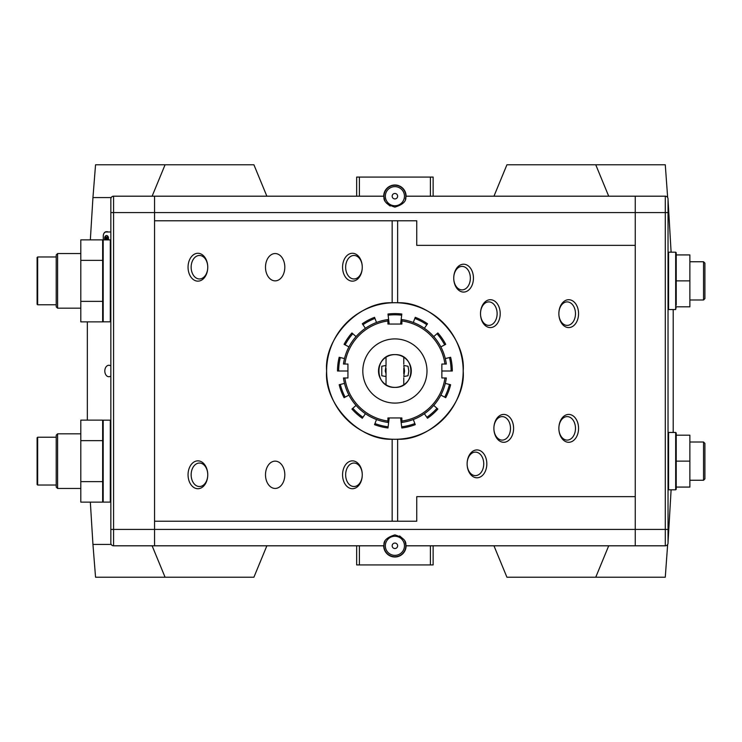 <?xml version="1.0" encoding="UTF-8"?>
<svg xmlns="http://www.w3.org/2000/svg" width="742" height="742" viewBox="0 0 742 742"><rect width="100%" height="100%" fill="white"/><g stroke="black" fill="none" stroke-linecap="round" stroke-linejoin="round"><path stroke-width="1.11" d="M344.854 364.034L347.933 364.034L347.933 377.966L343.472 377.966A51.894 51.894 0 0 0 387.936 422.421L387.936 417.959L401.867 417.959L401.867 422.421A51.894 51.894 0 0 0 446.322 377.966L441.861 377.966L441.861 364.034L446.322 364.034A51.894 51.894 0 0 0 401.867 319.579L401.867 324.041L387.936 324.041L387.936 319.579A51.894 51.894 0 0 0 343.472 364.034L344.854 364.034A50.53 50.53 0 0 1 387.936 320.952M388.122 315.202A56.206 56.206 0 0 1 401.672 315.202L401.821 314.024A57.394 57.394 0 0 0 387.983 314.024L389.198 324.041M345.123 344.882L344.084 344.325A57.394 57.394 0 0 1 351.94 332.945L352.821 333.724A56.206 56.206 0 0 0 345.123 344.882L348.944 346.885M356.058 336.59L352.821 333.724M362.3 323.762A57.394 57.394 0 0 1 374.543 317.335L374.97 318.439A56.206 56.206 0 0 0 362.968 324.736L362.3 323.762M376.5 322.473L374.97 318.439M365.416 328.289L362.968 324.736M400.597 324.041L401.672 315.202M414.834 318.439L415.251 317.335A57.394 57.394 0 0 1 427.503 323.762L426.826 324.736A56.206 56.206 0 0 0 414.834 318.439L413.303 322.473M424.378 328.289L426.826 324.736M437.854 332.945A57.394 57.394 0 0 1 445.719 344.325L444.671 344.882A56.206 56.206 0 0 0 436.973 333.724L437.854 332.945M440.85 346.885L444.671 344.882M433.745 336.59L436.973 333.724M449.476 357.551L450.626 357.264A57.394 57.394 0 0 1 452.295 371L451.108 371A56.206 56.206 0 0 0 449.476 357.551L445.283 358.581M441.861 371L451.108 371M449.476 384.449L450.626 384.736A57.394 57.394 0 0 1 445.719 397.675L444.671 397.118A56.206 56.206 0 0 0 449.476 384.449L445.283 383.419M440.85 395.115L444.671 397.118M437.854 409.055A57.394 57.394 0 0 1 427.503 418.238L426.826 417.264A56.206 56.206 0 0 0 436.973 408.276L437.854 409.055M424.378 413.711L426.826 417.264M433.745 405.41L436.973 408.276M415.251 424.665A57.394 57.394 0 0 1 401.821 427.976L401.672 426.798A56.206 56.206 0 0 0 414.834 423.561L415.251 424.665M400.597 417.959L401.672 426.798M413.303 419.527L414.834 423.561M388.122 426.798L387.983 427.976A57.394 57.394 0 0 1 374.543 424.665L374.97 423.561A56.206 56.206 0 0 0 388.122 426.798L389.198 417.959M376.5 419.527L374.97 423.561M362.3 418.238A57.394 57.394 0 0 1 351.94 409.055L352.821 408.276A56.206 56.206 0 0 0 362.968 417.264L362.3 418.238M356.058 405.41L352.821 408.276M365.416 413.711L362.968 417.264M344.084 397.675A57.394 57.394 0 0 1 339.177 384.736L340.318 384.449A56.206 56.206 0 0 0 345.123 397.118L344.084 397.675M344.511 383.419L340.318 384.449M348.944 395.115L345.123 397.118M337.508 371A57.394 57.394 0 0 1 339.177 357.264L340.318 357.551A56.206 56.206 0 0 0 338.686 371L337.508 371M347.933 371L338.686 371M344.511 358.581L340.318 357.551M405.8 196.964L406.616 196.194L635.254 196.194L433.133 196.194L433.133 177.078L430.406 177.078L430.406 196.194L406.097 196.194A11.195 11.195 0 0 0 394.902 184.999A11.195 11.195 0 0 0 383.697 196.194L383.187 196.194L384.004 196.964C383.391 201.295 387.018 204.681 394.883 207.12C402.758 204.709 406.393 201.314 405.8 196.964L405.401 199.227M356.661 196.194L359.388 196.194L359.388 177.078L356.661 177.078L356.661 196.194L154.549 196.194L154.549 529.417L665.296 529.417L665.296 196.194L635.254 196.194L635.254 545.806L665.296 545.806L665.296 529.417L668.032 529.417L668.032 198.93A2.727 2.727 0 0 0 665.296 196.194L635.254 196.194L635.254 545.806L433.133 545.806L433.133 564.922L430.406 564.922L430.406 545.806L406.097 545.806A11.195 11.195 0 0 1 394.902 557.001A11.195 11.195 0 0 1 383.697 545.806L359.388 545.806L359.388 564.922L430.406 564.922M342.563 474.787A13.931 9.85 90 0 1 352.413 460.856A13.931 9.85 90 0 1 362.263 474.787A11.742 8.301 -90 0 0 353.953 463.045A11.742 8.301 -90 0 0 345.651 474.787A11.742 8.301 -90 0 0 353.953 486.529A11.742 8.301 -90 0 0 362.263 474.787A13.931 9.85 90 0 1 352.413 488.718A13.931 9.85 90 0 1 342.563 474.787M188.051 474.787A13.931 9.85 90 0 1 197.901 460.856A13.931 9.85 90 0 1 207.751 474.787L207.751 474.787A11.742 8.301 -90 0 0 199.45 463.045A11.742 8.301 -90 0 0 191.148 474.787A11.742 8.301 -90 0 0 199.45 486.529A11.742 8.301 -90 0 0 207.751 474.787L207.751 474.787A13.931 9.85 90 0 1 197.901 488.718A13.931 9.85 90 0 1 188.051 474.787M188.051 267.213A13.931 9.85 90 0 1 197.901 253.282A13.931 9.85 90 0 1 207.751 267.213L207.751 267.213A11.742 8.301 -90 0 0 199.45 255.471A11.742 8.301 -90 0 0 191.148 267.213A11.742 8.301 -90 0 0 199.45 278.955A11.742 8.301 -90 0 0 207.751 267.213L207.751 267.213A13.931 9.85 90 0 1 197.901 281.144A13.931 9.85 90 0 1 188.051 267.213M342.563 267.213A13.931 9.85 90 0 1 352.413 253.282A13.931 9.85 90 0 1 362.263 267.213A11.742 8.301 -90 0 0 353.953 255.471A11.742 8.301 -90 0 0 345.651 267.213A11.742 8.301 -90 0 0 353.953 278.955A11.742 8.301 -90 0 0 362.263 267.213A13.931 9.85 90 0 1 352.413 281.144A13.931 9.85 90 0 1 342.563 267.213M578.565 313.643A13.931 9.85 90 0 0 568.715 299.712A13.931 9.85 90 0 0 558.865 313.643A11.742 8.301 -90 0 1 567.176 301.901A11.742 8.301 -90 0 1 575.477 313.643A11.742 8.301 -90 0 1 567.176 325.386A11.742 8.301 -90 0 1 558.865 313.643A13.931 9.85 90 0 0 568.715 327.574A13.931 9.85 90 0 0 578.565 313.643M558.865 428.357A13.931 9.85 -90 0 1 568.715 414.426A13.931 9.85 -90 0 1 578.565 428.357A13.931 9.85 -90 0 1 568.715 442.288A13.931 9.85 -90 0 1 558.865 428.357A11.742 8.301 90 0 0 567.176 440.099A11.742 8.301 90 0 0 575.477 428.357A11.742 8.301 90 0 0 567.176 416.614A11.742 8.301 90 0 0 558.865 428.357M467.126 463.861A13.931 9.85 -90 0 1 476.976 449.93A13.931 9.85 -90 0 1 486.826 463.861A13.931 9.85 -90 0 1 476.976 477.792A13.931 9.85 -90 0 1 467.126 463.861A11.742 8.301 90 0 0 475.427 475.613A11.742 8.301 90 0 0 483.738 463.861A11.742 8.301 90 0 0 475.427 452.119A11.742 8.301 90 0 0 467.126 463.861M453.742 278.139A13.931 9.85 -90 0 1 463.592 264.208A13.931 9.85 -90 0 1 473.442 278.139A13.931 9.85 -90 0 1 463.592 292.07A13.931 9.85 -90 0 1 453.742 278.139A11.742 8.301 90 0 0 462.043 289.881A11.742 8.301 90 0 0 470.354 278.139A11.742 8.301 90 0 0 462.043 266.387A11.742 8.301 90 0 0 453.742 278.139M480.51 313.643L480.51 313.643A13.931 9.85 -90 0 1 490.36 299.712A13.931 9.85 -90 0 1 500.21 313.643A13.931 9.85 -90 0 1 490.36 327.574A13.931 9.85 -90 0 1 480.51 313.643L480.51 313.643A11.742 8.301 90 0 0 488.811 325.386A11.742 8.301 90 0 0 497.121 313.643A11.742 8.301 90 0 0 488.811 301.901A11.742 8.301 90 0 0 480.51 313.643M493.894 428.357A13.931 9.85 -90 0 1 503.744 414.426A13.931 9.85 -90 0 1 513.594 428.357A13.931 9.85 -90 0 1 503.744 442.288A13.931 9.85 -90 0 1 493.894 428.357A11.742 8.301 90 0 0 502.195 440.099A11.742 8.301 90 0 0 510.496 428.357A11.742 8.301 90 0 0 502.195 416.614A11.742 8.301 90 0 0 493.894 428.357M154.549 220.782L397.629 220.782L397.629 302.773A68.283 68.283 0 0 1 463.184 371A68.283 68.283 0 0 1 392.166 439.227C359.137 440.692 323.837 403.945 326.619 371C323.837 338.055 359.137 301.308 392.166 302.773A68.283 68.283 0 0 1 397.629 302.773C430.666 301.308 465.967 338.055 463.184 371C465.967 403.945 430.666 440.692 397.629 439.227L397.629 521.218L416.754 521.218L416.754 496.639L635.254 496.639L416.754 496.639M154.549 521.218L392.166 521.218L392.166 439.227A68.283 68.283 0 0 1 326.619 371A68.283 68.283 0 0 1 392.166 302.773L392.166 220.782M284.817 267.213A13.653 9.655 -90 0 0 275.161 253.551A13.653 9.655 -90 0 0 265.497 267.213A13.653 9.655 -90 0 0 275.161 280.866A13.653 9.655 -90 0 0 284.817 267.213M265.497 474.787A13.653 9.655 90 0 1 275.161 461.134A13.653 9.655 90 0 1 284.817 474.787A13.653 9.655 90 0 1 275.161 488.449A13.653 9.655 90 0 1 265.497 474.787M399.623 535.947L403.759 539.415M405.28 542.402L405.8 545.036C406.403 540.695 402.776 537.31 394.902 534.88C387.036 537.301 383.401 540.686 384.004 545.036L383.187 545.806L154.549 545.806L154.549 529.417L154.549 545.806L359.388 545.806M390.181 206.053L386.397 203.058M384.514 199.589L384.004 196.964M668.032 529.417L668.032 543.07A2.727 2.727 0 0 1 665.296 545.806L406.616 545.806L405.8 545.036M397.629 220.782L416.754 220.782L416.754 245.361L635.254 245.361L416.754 245.361M392.166 521.218L397.629 521.218M668.032 212.583L154.549 212.583L154.549 196.194L383.187 196.194M397.629 196.194A2.727 2.727 0 0 1 394.902 198.93A2.727 2.727 0 0 1 392.166 196.194A2.727 2.727 0 0 1 394.902 193.467A2.727 2.727 0 0 1 397.629 196.194M404.455 196.194A9.563 9.563 0 0 1 394.902 205.757A9.563 9.563 0 0 1 385.339 196.194A9.563 9.563 0 0 1 394.902 186.641A9.563 9.563 0 0 1 404.455 196.194M405.828 196.194A10.926 10.926 0 0 0 394.902 185.268A10.926 10.926 0 0 0 385.052 200.934M359.388 177.078L430.406 177.078M430.406 196.194L433.133 196.194M359.388 564.922L356.661 564.922L356.661 545.806M430.406 545.806L433.133 545.806M394.902 403.091A32.092 32.092 0 0 0 426.993 371A32.092 32.092 0 0 0 394.902 338.909A32.092 32.092 0 0 0 362.81 371A32.092 32.092 0 0 0 394.902 403.091M397.749 387.138A16.389 16.389 0 0 1 378.763 373.847A16.389 16.389 0 0 1 392.054 354.862A16.389 16.389 0 0 1 411.04 368.153A16.389 16.389 0 0 1 397.749 387.138M102.646 481.632L80.804 481.632L80.804 502.13L102.646 502.13L102.646 420.13L80.804 420.13L80.804 440.637L102.646 440.637M80.804 481.632L80.804 440.637M110.298 420.167L103.194 420.167A0.547 0.547 0 0 0 102.646 420.714L102.646 501.555A0.547 0.547 0 0 0 103.194 502.102L110.298 502.102L110.298 420.167A0.547 0.547 0 0 1 110.846 420.714M110.846 501.555A0.547 0.547 0 0 1 110.298 502.102M397.36 556.732L392.444 556.732M397.629 545.806A2.727 2.727 0 0 0 394.902 543.07A2.727 2.727 0 0 0 392.166 545.806A2.727 2.727 0 0 0 394.902 548.533A2.727 2.727 0 0 0 397.629 545.806M404.455 545.806A9.563 9.563 0 0 0 394.902 536.243A9.563 9.563 0 0 0 385.339 545.806A9.563 9.563 0 0 0 394.902 555.359A9.563 9.563 0 0 0 404.455 545.806M404.742 541.057A10.926 10.926 0 0 1 394.902 556.732A10.926 10.926 0 0 1 385.061 541.057M110.298 239.898L103.194 239.898A0.547 0.547 0 0 0 102.646 240.445L102.646 321.286A0.547 0.547 0 0 0 103.194 321.833L110.298 321.833L110.298 239.898A0.547 0.547 0 0 1 110.846 240.445M110.846 321.286A0.547 0.547 0 0 1 110.298 321.833M102.646 301.363L80.804 301.363L80.804 321.87L102.646 321.87L102.646 239.87L80.804 239.87L80.804 260.368L102.646 260.368M80.804 301.363L80.804 260.368M57.588 308.18L56.216 306.817L56.216 254.923L57.588 253.551L57.588 308.18L80.804 308.18M37.1 304.22L37.1 257.511L37.647 256.973L37.647 304.767L37.1 304.22M56.216 256.973L37.647 256.973M56.216 304.767L37.647 304.767M57.588 253.551L80.804 253.551M57.588 488.449L56.216 487.077L56.216 435.183L57.588 433.82L57.588 488.449L80.804 488.449M37.1 484.489L37.1 437.78L37.647 437.233L37.647 485.027L37.1 484.489M56.216 437.233L37.647 437.233M56.216 485.027L37.647 485.027M57.588 433.82L80.804 433.82M665.296 545.806A2.727 2.727 0 0 0 668.032 543.07A2.727 2.727 0 0 1 665.296 545.806M676.222 280.866L689.874 280.866L689.874 306.817L676.222 306.817L675.674 309.544L675.674 252.187L668.57 252.187L668.57 309.544L668.032 308.997M689.874 280.866L689.874 254.923L676.222 254.923L676.222 252.734L676.222 305.231M676.222 461.134L689.874 461.134L689.874 487.077L676.222 487.077L676.222 489.266L676.222 433.003L676.222 485.5M689.874 461.134L689.874 435.183L676.222 435.183M703.537 261.75L704.9 263.113L704.9 298.618L703.537 299.991L703.537 261.75L689.874 261.75M703.537 442.009L704.9 443.382L704.9 478.887L703.537 480.25L703.537 442.009L689.874 442.009M386.025 368.31L386.025 376.519L381.787 375.767L381.787 366.233L386.025 365.481L385.246 371L386.025 373.69M408.833 371L408.007 375.767L403.778 376.519L404.557 371L403.778 365.481L408.007 366.233L408.833 371M403.778 373.69L403.778 368.31M403.778 364.174L403.778 357.227M394.902 387.389A16.389 16.389 0 0 0 411.291 371A16.389 16.389 0 0 0 394.902 354.611C416.151 353.878 416.169 388.103 394.902 387.389C373.625 388.085 373.634 353.888 394.902 354.611A16.389 16.389 0 0 0 378.513 371A16.389 16.389 0 0 0 394.902 387.389M386.025 357.227L386.025 365.481M386.025 376.519L386.025 384.773M403.778 377.826L403.778 384.773M154.549 196.194L113.572 196.194L154.549 196.194M110.846 212.583L154.549 212.583L154.549 529.417L113.572 529.417L113.572 545.806L154.549 545.806L113.572 545.806A2.727 2.727 0 0 1 110.846 543.07L110.846 198.93A2.727 2.727 0 0 1 113.572 196.194L113.572 529.417L110.846 529.417M621.592 545.806L607.939 545.806M531.467 545.806L517.805 545.806M608.709 545.806L595.752 577.211L665.277 577.211L667.661 544.433M668.032 542.328L671.111 489.813M673.207 432.456L673.207 309.544M671.111 252.187L668.032 199.672M608.709 196.194L595.752 164.789L665.277 164.789L667.661 197.567M595.752 577.211L506.916 577.211L493.959 545.806M595.752 164.789L506.916 164.789L493.959 196.194M110.846 365.992A5.732 4.053 -90 0 0 108.87 365.268A5.732 4.053 -90 0 0 104.817 371A5.732 4.053 -90 0 0 108.87 376.732A5.732 4.053 -90 0 0 110.846 376.008M90.339 239.87L92.945 197.567L111.207 197.567M87.343 321.87L87.343 420.13M90.339 502.13L92.945 544.433L111.207 544.433M110.846 231.977L106.171 231.977A4.1 2.894 -90 0 0 103.268 236.077L103.268 239.898L103.268 236.077A4.369 3.089 -90 0 1 106.356 231.708L107.516 231.708A4.369 3.089 -90 0 0 106.44 231.977M152.119 196.194L165.076 164.789L95.551 164.789L92.945 197.567M165.076 164.789L253.912 164.789L266.87 196.194M152.119 545.806L165.076 577.211L253.912 577.211L266.87 545.806M165.076 577.211L95.551 577.211L92.945 544.433M106.746 235.798L106.551 235.798A2.458 1.734 -90 0 0 104.965 237.255A2.458 1.734 -90 0 0 105.262 239.898M108.1 239.898A2.727 1.929 -90 0 0 108.286 237.041A2.727 1.929 -90 0 0 106.551 235.529A2.727 1.929 -90 0 0 104.826 237.041A2.727 1.929 -90 0 0 105.012 239.898M107.85 239.898A2.458 1.734 -90 0 0 108.137 237.255A2.458 1.734 -90 0 0 106.551 235.798M107.006 237.292L106.44 238.729L107.442 238.312L107.442 239.564L105.318 239.564L105.318 238.451L105.846 237.19L106.366 237.941L107.581 236.531M106.635 238.729L107.442 238.674M105.512 238.451L106.032 237.19M107.2 237.292L106.366 237.941M106.06 237.69L106.542 238.599L105.865 237.69L105.466 238.729L106.347 238.729L105.865 237.69M343.472 364.034A51.894 51.894 0 0 1 387.936 319.579M387.936 422.421A51.894 51.894 0 0 1 343.472 377.966M344.854 377.966A50.53 50.53 0 0 0 387.936 421.048M401.867 421.048A50.53 50.53 0 0 0 444.95 377.966M444.95 364.034A50.53 50.53 0 0 0 401.867 320.952M401.867 319.579A51.894 51.894 0 0 1 446.322 364.034M446.322 377.966A51.894 51.894 0 0 1 401.867 422.421M103.194 420.167L103.194 502.102M103.194 239.898L103.194 321.833M668.032 198.93A2.727 2.727 0 0 0 665.296 196.194M676.222 489.266L675.674 489.813L675.674 432.456L668.57 432.456L668.57 489.813L668.032 489.266M110.846 543.07A2.727 2.727 0 0 0 113.572 545.806M113.572 196.194A2.727 2.727 0 0 0 110.846 198.93M675.674 309.544L668.57 309.544M675.674 252.187L676.222 252.734M668.57 252.187L668.032 252.734M675.674 489.813L668.57 489.813M675.674 432.456L676.222 433.003M668.57 432.456L668.032 433.003M703.537 299.991L689.874 299.991M703.537 480.25L689.874 480.25"/></g></svg>
